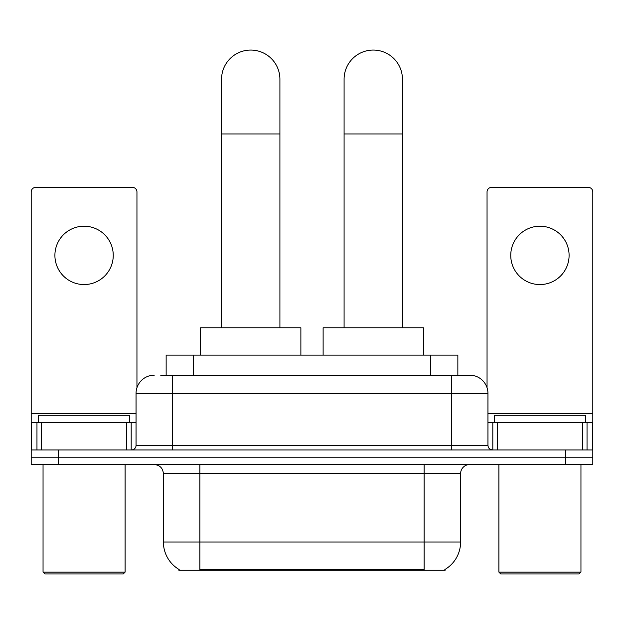 <?xml version="1.0" encoding="UTF-8"?>
<svg xmlns="http://www.w3.org/2000/svg" width="624" height="624" viewBox="0 0 624 624"><rect width="100%" height="100%" fill="white"/><g stroke="black" fill="none" stroke-linecap="round" stroke-linejoin="round"><path stroke-width="0.94" d="M166.148 375.18L166.148 355.126L457.852 355.126L457.852 375.18M445.107 569.384L445.107 570.281L178.893 570.281L178.893 569.384M179.166 569.548A31.91 31.91 0 0 1 163.394 542.022L199.859 542.022L199.859 569.548L424.141 569.548L424.141 542.022L460.606 542.022L460.606 473.639A9.118 9.118 0 0 1 469.724 464.529M163.394 542.022L163.394 473.639C162.856 468.101 159.814 465.067 154.276 464.529M444.834 569.548A31.91 31.91 0 0 0 460.606 542.022M58.547 464.529L592.8 464.529L592.8 457.228L31.2 457.228L31.2 464.529L58.547 464.529L58.547 457.228L31.2 457.228L31.2 422.588L41.457 422.588L41.457 449.935M161.078 375.18L469.724 375.18A18.236 18.236 0 0 1 487.952 393.416L487.952 445.38C488.225 448.149 489.746 449.67 492.515 449.935M160.664 375.18L172.513 375.18L172.513 393.416L136.048 393.416L136.048 445.38A4.555 4.555 0 0 1 131.485 449.935M154.276 375.18A18.236 18.236 0 0 0 136.048 393.416M565.453 464.529L565.453 457.228L592.8 457.228L592.8 422.588L592.8 449.935L31.2 449.935M565.453 449.935L565.453 457.228L58.547 457.228L58.547 449.935M487.952 393.416L451.487 393.416L451.487 375.18L469.724 375.18M84.076 226.208A29.172 29.172 0 0 0 54.904 255.388A29.172 29.172 0 0 0 84.076 284.56A29.172 29.172 0 0 0 113.248 255.388A29.172 29.172 0 0 0 84.076 226.208M126.703 449.935L126.703 422.588L41.457 422.588M136.952 387.722L136.952 191.927A4.555 4.555 0 0 0 132.397 187.372L35.755 187.372A4.555 4.555 0 0 0 31.2 191.927L31.2 422.588M126.703 422.588L136.048 422.588M123.279 573.932L44.873 573.932L43.048 572.107L125.104 572.107L123.279 573.932M43.048 464.529L43.048 572.107M125.104 464.529L125.104 572.107M129.659 422.588L129.659 415.295L38.493 415.295L38.493 422.588M221.559 327.772L221.559 79.248A29.172 29.172 0 0 1 250.731 50.068A29.172 29.172 0 0 1 279.911 79.248A29.172 29.172 0 0 0 250.731 50.068M279.911 327.772L279.911 79.248M300.877 355.126L300.877 327.772L200.593 327.772L200.593 355.126M344.089 327.772L344.089 79.248A29.172 29.172 0 0 1 373.269 50.068A29.172 29.172 0 0 1 402.441 79.248A29.172 29.172 0 0 0 373.269 50.068M402.441 327.772L402.441 79.248M423.407 355.126L423.407 327.772L323.123 327.772L323.123 355.126M539.924 226.208A29.172 29.172 0 0 0 510.752 255.388A29.172 29.172 0 0 0 539.924 284.56A29.172 29.172 0 0 0 569.096 255.388A29.172 29.172 0 0 0 539.924 226.208M582.543 449.935L582.543 422.588L497.297 422.588L497.297 449.935M582.543 422.588L592.8 422.588L592.8 191.927A4.555 4.555 0 0 0 588.245 187.372L491.603 187.372A4.555 4.555 0 0 0 487.048 191.927L487.048 387.722M487.952 422.588L497.297 422.588M579.127 573.932L500.721 573.932L498.896 572.107L580.952 572.107L579.127 573.932M498.896 464.529L498.896 572.107M580.952 464.529L580.952 572.107M585.507 422.588L585.507 415.295L494.341 415.295L494.341 422.588M420.49 570.281L420.49 569.384M203.51 570.281L203.51 569.384M193.495 375.18L193.495 355.126M430.505 375.18L430.505 355.126M424.141 464.529L424.141 473.639L163.394 473.639M460.606 473.639L424.141 473.639L424.141 542.022L199.859 542.022L199.859 464.529M172.513 449.935L172.513 445.38L487.952 445.38M136.048 445.38L172.513 445.38L172.513 393.416L451.487 393.416L451.487 449.935M136.048 413.47L31.2 413.47M131.188 422.588L131.188 449.935M31.27 422.588L31.27 449.935M36.964 449.935L36.964 422.588M221.559 133.949L279.911 133.949M344.089 133.949L402.441 133.949M592.8 413.47L487.952 413.47M592.73 449.935L592.73 422.588M587.036 422.588L587.036 449.935M492.812 449.935L492.812 422.588"/></g></svg>
